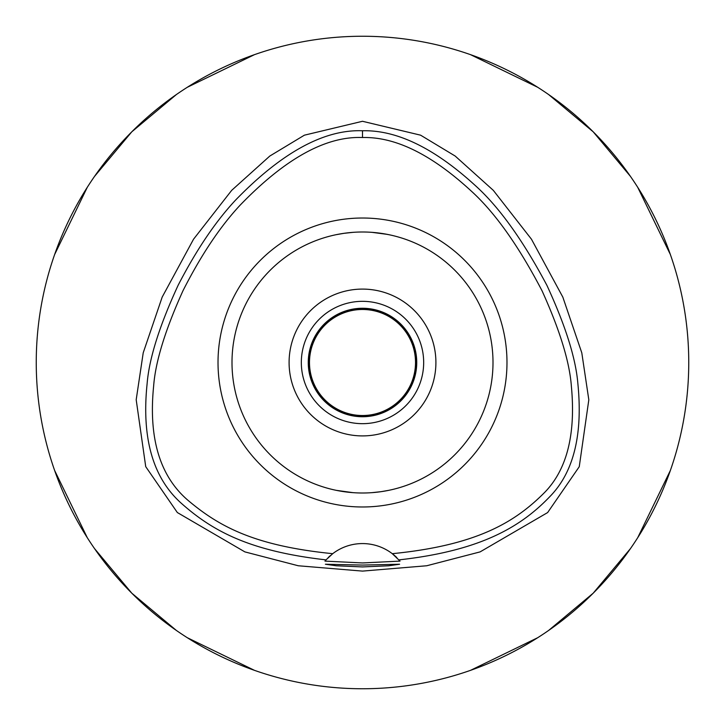 <?xml version="1.0" encoding="UTF-8"?>
<svg xmlns="http://www.w3.org/2000/svg" width="725" height="725" viewBox="0 0 725 725"><rect width="100%" height="100%" fill="white"/><g stroke="black" fill="none" stroke-linecap="round" stroke-linejoin="round"><path stroke-width="1.09" d="M332.712 553.683L326.023 559.881C250.161 551.245 213.159 531.416 181.875 503.775C153.038 478.409 141.457 438.417 147.112 383.788C149.132 358.54 159.482 325.679 178.151 285.233C196.674 249.373 216.05 220.762 236.259 199.384C282.315 152.168 324.401 129.295 362.5 130.763C396.738 129.884 434.257 148.081 475.074 185.346C498.873 206.688 522.816 240.02 546.913 285.36C565.491 325.607 575.813 358.404 577.879 383.752C582.837 433.595 574.037 470.634 551.489 494.885C522.154 526.187 481.917 550.638 398.977 559.881A48.938 48.938 0 0 1 400.046 561.114L392.288 553.683A48.938 48.938 0 0 0 332.712 553.683C255.327 545.952 219.738 526.957 188.609 500.848C160.044 476.814 148.38 438.598 153.627 386.198C155.422 361.802 165.209 329.984 182.99 290.716C201.07 255.1 220.146 226.553 240.202 205.093C285.206 158.53 325.969 136.01 362.5 137.523C395.415 136.663 431.728 154.561 471.431 191.219C495.039 212.679 518.592 245.884 542.073 290.852C559.818 330.065 569.587 361.875 571.373 386.262C575.868 434.03 567.022 469.347 544.856 492.212C515.112 522.236 476.959 545.291 392.288 553.683A48.938 48.938 0 0 1 396.829 557.625M362.5 218.017A144.483 144.483 0 0 0 218.017 362.5A144.483 144.483 0 0 0 362.5 506.983A144.483 144.483 0 0 0 506.983 362.5A144.483 144.483 0 0 0 362.5 218.017M326.123 559.772A48.938 48.938 0 0 0 326.023 559.881L324.954 561.114A48.938 48.938 0 0 1 325.308 560.697M328.126 557.67A48.938 48.938 0 0 1 330.355 555.604M362.5 565.074L325.389 564.231L336.237 565.772L362.5 566.923L388.709 565.781L399.611 564.231L362.5 565.074M400.046 561.114L362.5 562.944L324.954 561.114M362.5 121.283L304.4 135.176L269.809 156.047L231.692 190.34L193.539 239.214L162.192 297.078L143.224 352.776L136.191 399.747L145.725 466.655L177.344 512.548L244.869 551.888L298.265 565.763L362.5 571.101L426.717 565.763L480.095 551.897L547.638 512.566L579.257 466.701L588.818 399.81L581.794 352.83L562.827 297.114L531.47 239.223L493.308 190.349L455.191 156.056L420.6 135.176L362.5 121.283M362.5 688.75A326.25 326.25 0 0 1 36.25 362.5A326.25 326.25 0 0 1 362.5 36.25A326.25 326.25 0 0 1 688.75 362.5A326.25 326.25 0 0 1 362.5 688.75M254.529 54.629L187.258 87.308M176.392 94.54L131.805 131.805L94.54 176.392M87.308 187.258L54.629 254.538M54.629 470.471L87.308 537.742M94.54 548.607L131.805 593.195L176.392 630.46M187.258 637.692L254.538 670.371M470.471 670.371L537.742 637.692M548.607 630.46L593.195 593.195L630.46 548.607M637.692 537.742L670.371 470.462M670.371 254.529L637.692 187.258M630.46 176.392L593.195 131.805L548.607 94.54M537.742 87.308L470.462 54.629M362.5 308.261A54.239 54.239 0 0 0 308.261 362.5A54.239 54.239 0 0 0 362.5 416.739A54.239 54.239 0 0 0 416.739 362.5A54.239 54.239 0 0 0 362.5 308.261M362.5 301.328A61.172 61.172 0 0 0 301.328 362.5A61.172 61.172 0 0 0 362.5 423.672A61.172 61.172 0 0 0 423.672 362.5A61.172 61.172 0 0 0 362.5 301.328M362.5 289.094A73.406 73.406 0 0 0 289.094 362.5A73.406 73.406 0 0 0 362.5 435.906A73.406 73.406 0 0 0 435.906 362.5A73.406 73.406 0 0 0 362.5 289.094M372.061 232.353L387.204 234.356M388.872 234.692L382.9 233.604M371.97 492.656L380.833 491.704M380.969 491.686L388.591 490.363M393.838 489.185L394.59 488.994M397.889 488.115L398.36 487.979M388.872 490.308L387.213 490.635M381.069 491.668L372.061 492.647M353.03 232.344L344.167 233.296M344.04 233.314L336.409 234.637M331.18 235.815L330.41 236.006M327.111 236.894L326.64 237.021M336.128 234.692L337.796 234.356M343.931 233.332L352.939 232.353M352.939 492.647L336.409 490.363M331.162 489.185L330.41 488.994M336.128 490.308L342.1 491.396M362.5 493A130.5 130.5 0 0 0 493 362.5A130.5 130.5 0 0 0 362.5 232A130.5 130.5 0 0 0 232 362.5A130.5 130.5 0 0 0 362.5 493M362.5 416.331A53.831 53.831 0 0 0 416.331 362.5A53.831 53.831 0 0 0 362.5 308.669A53.831 53.831 0 0 0 308.669 362.5A53.831 53.831 0 0 0 362.5 416.331M362.5 415.516A53.016 53.016 0 0 0 415.516 362.5A53.016 53.016 0 0 0 362.5 309.484A53.016 53.016 0 0 0 309.484 362.5A53.016 53.016 0 0 0 362.5 415.516M362.5 130.763L362.5 137.523"/></g></svg>
